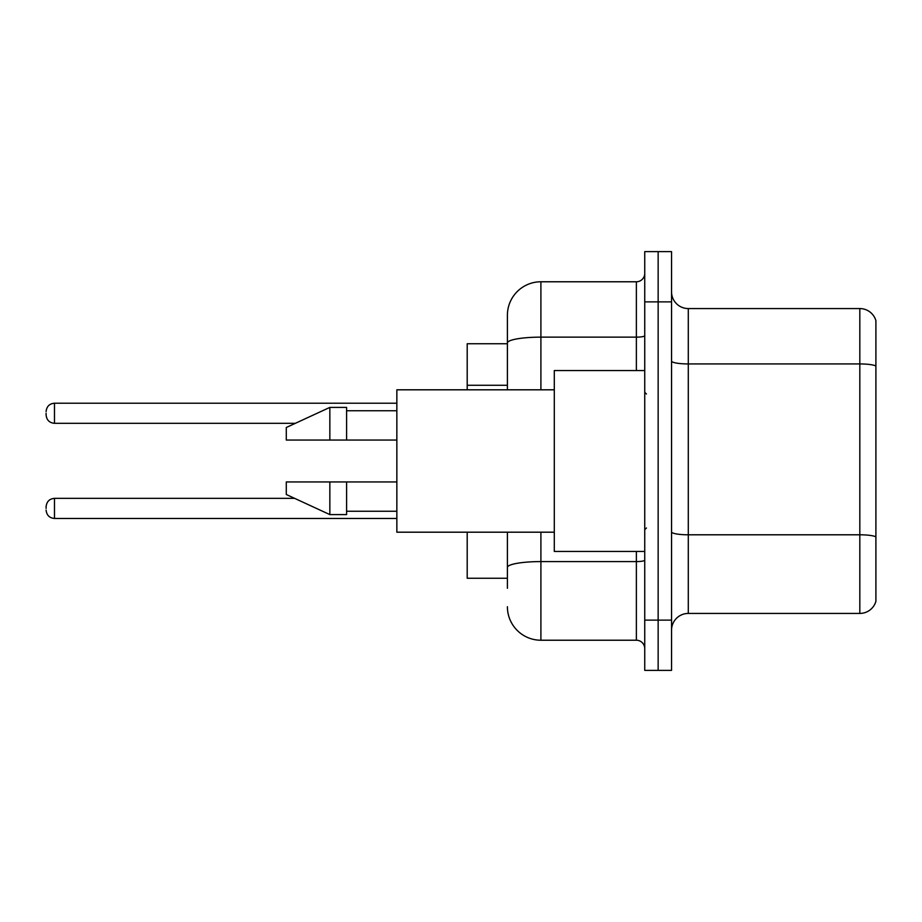 <?xml version="1.0" encoding="UTF-8"?>
<svg xmlns="http://www.w3.org/2000/svg" width="922" height="922" viewBox="0 0 922 922"><rect width="100%" height="100%" fill="white"/><g stroke="black" fill="none" stroke-linecap="round" stroke-linejoin="round"><path stroke-width="1.38" d="M507.4 343.745L467.2 343.745L467.2 389.81M507.4 578.255L467.2 578.255L467.2 532.19M671.55 630.175A16.746 16.746 0 0 1 688.296 613.43L859.823 613.43L859.823 308.57L688.296 308.57A16.746 16.746 0 0 1 671.55 291.825A16.746 16.746 0 0 0 688.296 308.57L688.296 613.43M671.55 670.375L671.55 251.625L658.147 251.625L658.147 670.375L671.55 670.375L644.743 670.375L644.743 620.126L658.147 620.126L658.147 670.375M875.9 320.637A16.746 16.746 0 0 0 859.823 308.57A16.746 16.746 0 0 1 875.9 320.637L875.9 601.363A16.746 16.746 0 0 1 859.823 613.43M875.9 366.265L875.9 536.881A16.746 2.904 180 0 0 859.823 534.795L688.296 534.795A16.746 2.904 -0 0 1 671.55 531.879M507.4 588.305L507.4 532.19M644.743 251.625L658.147 251.625L644.743 251.625L644.743 620.126M658.147 251.625L658.147 620.126L671.55 620.126M540.903 532.19L540.903 640.225L636.376 640.225L636.376 551.448M507.4 315.278L507.4 342.961L507.4 315.278A33.503 33.503 0 0 1 540.903 281.775L636.376 281.775A8.379 8.379 0 0 0 644.743 273.396M507.4 389.81L507.4 342.961A33.503 5.82 180 0 1 540.903 337.141L636.376 337.141L636.376 281.775M644.743 648.604A8.379 8.379 0 0 0 636.376 640.225M540.903 640.225A33.503 33.503 0 0 1 507.4 606.722M46.1 508.402L46.1 506.731L46.1 508.402M46.1 413.263L46.1 414.935L46.1 413.263M644.743 370.552L554.295 370.552L554.295 551.448L644.743 551.448M554.295 389.81L396.852 389.81L396.852 532.19L554.295 532.19M329.846 440.059L286.293 440.059L286.293 427.497L329.846 407.397L329.846 440.059L396.852 440.059M329.846 407.397L346.591 407.397L346.591 440.059M396.852 481.941L346.591 481.941L346.591 514.603L329.846 514.603L329.846 481.941L286.293 481.941L286.293 494.503L329.846 514.603M286.293 481.941L297.38 481.941M346.591 481.941L329.846 481.941M507.4 385.269L467.2 385.269M875.9 366.034A16.746 2.904 180 0 0 859.823 363.936L688.296 363.936A16.746 2.904 0 0 1 671.55 361.032M671.55 301.874L644.743 301.874M644.743 560.138A8.379 1.452 0 0 1 636.376 561.59L540.903 561.59A33.503 5.82 180 0 0 507.4 567.41M540.903 281.775L540.903 389.81M636.376 370.552L636.376 337.141A8.379 1.452 0 0 0 644.743 335.689M46.1 506.731C46.642 501.591 49.431 498.802 54.479 498.353L54.479 518.452L396.852 518.452M396.852 403.214L54.479 403.214L54.479 423.313C49.431 422.864 46.642 420.075 46.1 414.935M646.426 394.005L644.743 392.323M346.591 410.751L396.852 410.751M346.591 511.249L396.852 511.249M646.426 527.995L644.743 529.677M54.479 498.353L294.648 498.353M54.479 518.452C49.431 518.003 46.642 515.214 46.1 510.073M54.479 423.313L295.374 423.313M54.479 403.214C49.431 403.663 46.642 406.452 46.1 411.592"/></g></svg>
